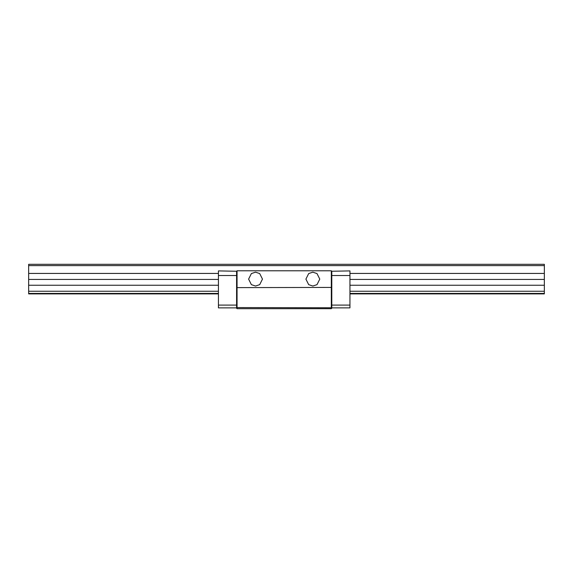 <?xml version="1.0" encoding="UTF-8"?>
<svg xmlns="http://www.w3.org/2000/svg" width="573" height="573" viewBox="0 0 573 573"><rect width="100%" height="100%" fill="white"/><g stroke="black" fill="none" stroke-linecap="round" stroke-linejoin="round"><path stroke-width="0.86" d="M255.537 272.175L251.382 273.565L248.61 279.108L251.382 284.652L255.537 286.034L259.698 284.652L262.47 279.108L259.698 273.565L255.537 272.175M312.837 272.175L308.682 273.565L305.91 279.108L308.682 284.652L312.837 286.034L316.998 284.652L319.77 279.108L316.998 273.565L312.837 272.175M331.323 308.682L237.057 308.682L237.057 270.785L331.323 270.785L331.788 271.251L331.788 308.217L331.323 308.682L331.788 307.565M237.057 270.785L236.592 271.251L236.592 308.217L237.057 308.682M331.788 287.617L331.323 287.424L331.323 307.758L236.592 307.565M331.323 270.785L331.323 287.424L236.592 287.617M544.35 265.614L28.65 265.614L28.65 264.318L544.35 264.318L544.35 293.892L349.945 293.892M218.435 293.892L28.65 293.892L28.65 265.614M544.35 293.433L349.945 293.433M218.435 293.433L28.65 293.433M544.35 291.256L349.945 291.256M218.435 291.256L28.65 291.256M544.35 285.247L349.945 285.247M218.435 285.247L28.65 285.247M544.35 279.438L349.945 279.438M218.435 279.438L28.65 279.438M544.35 273.428L349.945 273.428M218.435 273.428L28.65 273.428M331.788 271.251L349.945 270.907L349.945 307.873L331.788 307.873M236.592 305.101L218.435 305.101L218.435 270.907L236.592 271.251M236.592 307.873L218.435 307.873L236.592 307.873L218.435 307.873L218.435 305.101M331.788 275.527L349.945 275.527M331.788 305.101L349.945 305.101M218.435 275.527L236.592 275.527"/></g></svg>
